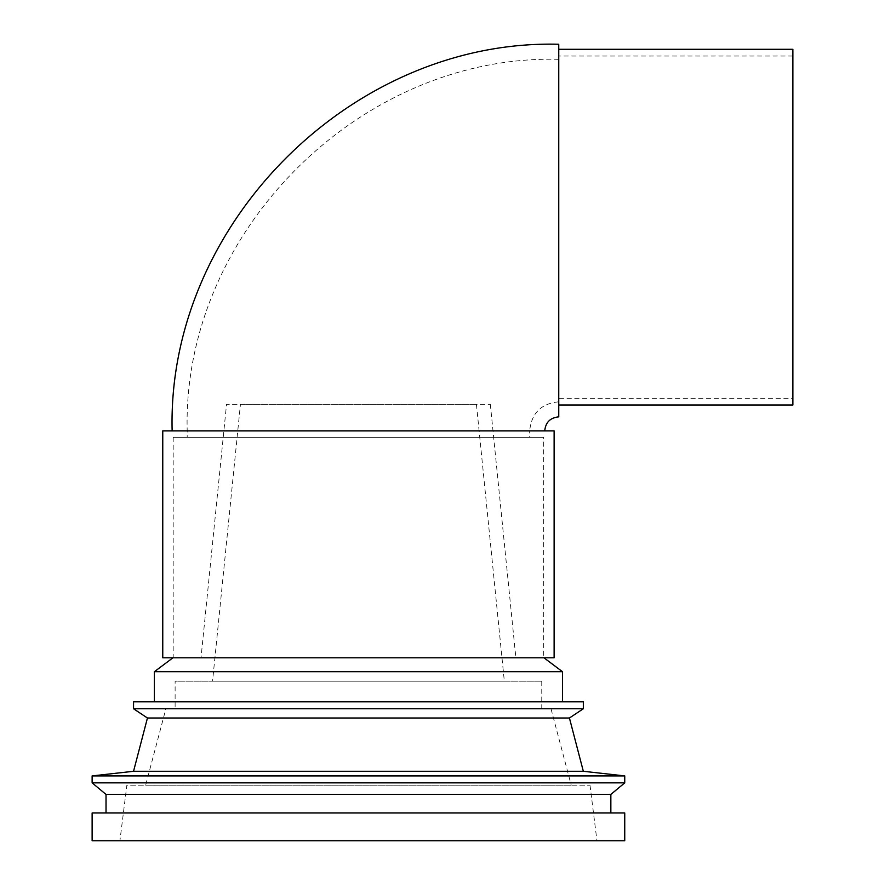 <?xml version="1.0" encoding="UTF-8"?>
<svg xmlns="http://www.w3.org/2000/svg" width="885" height="885" viewBox="0 0 885 885"><rect width="100%" height="100%" fill="white"/><g stroke="black" fill="none" stroke-linecap="round" stroke-linejoin="round"><path stroke-width="0.66" stroke-dasharray="4.42 3.32" d="M558.756 223.02L558.756 401.801L558.756 223.02M543.7 657.809L173.183 657.809L543.7 657.809L543.7 437.345L173.183 437.345L543.7 437.345M201.017 657.809L515.866 657.809L201.017 657.809L226.538 404.356L490.334 404.356L226.538 404.356M624.744 812.961L92.129 812.961M106.023 812.961L610.849 812.961L106.023 812.961M624.744 840.75L92.129 840.75M119.918 840.75L596.955 840.75L119.918 840.75L126.865 785.172L590.007 785.172L126.865 785.172M145.66 785.172L571.223 785.172L145.66 785.172L165.827 708.985L551.056 708.985L165.827 708.985M175.119 708.985L541.764 708.985L175.119 708.985L175.119 681.196L541.764 681.196L175.119 681.196M212.555 681.196L504.328 681.196L212.555 681.196L240.432 404.356L476.44 404.356L240.432 404.356M562.484 671.704L154.388 671.704M172.918 657.809L543.954 657.809L172.918 657.809M154.388 701.805L562.484 701.805L154.388 701.805M583.326 701.805L133.546 701.805M583.326 708.752L133.546 708.752M569.431 718.012L147.441 718.012M583.326 771.278L133.546 771.278M624.744 775.913L92.129 775.913M624.744 782.86L92.129 782.86M610.849 794.431L106.023 794.431M529.684 437.345L187.189 437.345L529.684 437.345L529.684 430.862L187.189 430.862L529.684 430.862C531.409 413.206 541.1 403.527 558.756 401.801M162.763 657.809L554.121 657.809M162.763 430.862L554.121 430.862M544.74 430.862L172.132 430.862L544.74 430.862M558.756 44.25L558.756 416.857M558.756 404.998L558.756 49.306L558.756 404.998M792.871 398.283L792.871 56.02L792.871 398.283L558.756 398.283M792.871 49.306L792.871 404.998M590.007 785.172L596.955 840.75M551.056 708.985L571.223 785.172M541.764 708.985L541.764 681.196M476.44 404.356L504.328 681.196M490.334 404.356L515.866 657.809M558.756 59.306C360.228 54.184 182.078 232.29 187.189 430.862L187.189 437.345M173.183 437.345L173.183 657.809M792.871 56.02L558.756 56.02"/><path stroke-width="1.33" d="M92.129 812.961L624.744 812.961L624.744 840.75L92.129 840.75L92.129 812.961M172.918 657.809L154.388 671.704L562.484 671.704L543.954 657.809M154.388 701.805L154.388 671.704M133.546 701.805L583.326 701.805L583.326 708.752L133.546 708.752L133.546 701.805M133.546 708.752L147.441 718.012L569.431 718.012L583.326 708.752M133.546 771.278L583.326 771.278L624.744 775.913L92.129 775.913L133.546 771.278L147.441 718.012M106.023 812.961L106.023 794.431L92.129 782.86L624.744 782.86L624.744 775.913M92.129 782.86L92.129 775.913M106.023 794.431L610.849 794.431L624.744 782.86M554.121 657.809L162.763 657.809L162.763 430.862L554.121 430.862L554.121 657.809M544.74 430.862C545.569 422.355 550.238 417.687 558.756 416.857L558.756 44.25C352.186 38.918 166.823 224.248 172.132 430.862M558.756 404.998L792.871 404.998L792.871 49.306L558.756 49.306M562.484 701.805L562.484 671.704M569.431 718.012L583.326 771.278M610.849 812.961L610.849 794.431"/></g></svg>
